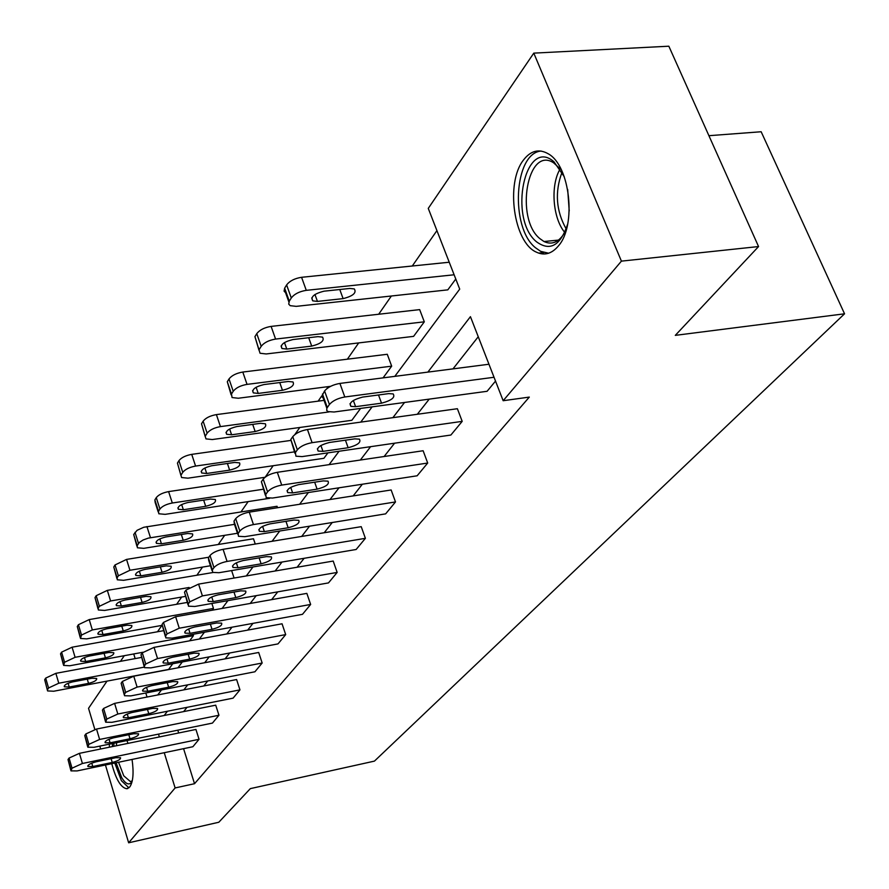 <?xml version="1.0" encoding="UTF-8"?>
<svg xmlns="http://www.w3.org/2000/svg" width="889" height="889" viewBox="0 0 889 889"><rect width="100%" height="100%" fill="white"/><g stroke="black" fill="none" stroke-linecap="round" stroke-linejoin="round"><path stroke-width="1.33" d="M558.503 245.82C551.78 253.865 544.357 255.954 536.234 252.087C513.753 242.341 505.385 183.012 523.332 160.22C530.6 150.663 538.878 148.507 548.146 153.741C570.093 165.443 576.739 225.328 558.503 245.82M132.061 759.439C133.917 772.741 133.161 781.909 129.794 786.943L126.76 788.732C120.926 787.776 115.937 779.431 111.77 763.673M109.414 747.182L109.347 744.16M126.938 740.57L128.016 743.371M708.911 135.695L761.162 131.75L844.55 313.806L374.436 761.117L250.342 788.621L218.816 822.247L128.649 842.794L105.435 764.996M94.834 729.447L88.533 708.322L107.013 681.118M120.46 661.338L124.293 655.693M436.921 230.618L412.274 266.011M391.382 296.004L378.67 314.25M358.7 342.921L347.366 359.189M328.241 386.637L326.808 388.693M321.685 396.05L318.129 401.15M299.793 427.476L294.87 434.554M273.156 465.714L265.2 477.149M248.164 501.596L240.997 511.886M224.673 535.322L218.283 544.49M202.548 567.093L196.869 575.239M181.667 597.064L176.633 604.287M161.687 625.745L157.486 631.779M394.805 376.358L459.713 289.125L428.265 208.393L533.789 53.129L621.422 261.133L503.163 400.717L470.437 316.662L427.865 372.113M621.422 261.133L758.561 246.553L668.839 46.206L533.789 53.129M100.657 748.983L99.801 746.115M294.948 453.334L290.803 439.488L292.759 436.666C295.804 433.143 300.693 430.765 307.45 429.509L457.379 408.718L462.202 421.364L450.867 435.043L302.116 456.602L295.948 456.201L295.381 452.612L297.348 449.823C300.415 446.322 305.327 443.944 312.095 442.666L462.202 421.364M237.752 534.156L234.34 523.932L233.996 521.087L235.696 518.643C238.385 515.576 242.908 513.409 249.264 512.142L391.149 489.972L395.505 501.941L385.637 513.864L244.797 536.667L238.474 536.3L238.141 533.489L239.852 531.066C242.553 528.022 247.086 525.855 253.454 524.577L395.505 501.941M187.935 604.553L184.501 592.196L185.99 590.063L198.58 584.117L333.197 561.059L337.153 572.427L328.486 582.906L194.824 606.476L188.457 606.176L188.279 603.942L189.768 601.831L202.403 595.897L337.153 572.427M144.14 666.428L140.984 654.715L142.296 652.837L154.053 647.359L282.057 623.789L285.691 634.602L278.001 643.892L150.863 667.883L144.529 667.672L144.44 665.872L145.763 664.005L157.542 658.549L285.691 634.602M105.358 721.235L102.424 710.122L103.591 708.444L114.603 703.377L236.607 679.552L239.952 689.864L233.096 698.143L111.881 722.324L105.647 722.201L106.791 719.079L117.826 714.023L239.952 689.864M70.753 770.118L68.02 759.55L69.064 758.05L79.421 753.339L195.936 729.447L199.047 739.292L192.88 746.727L77.099 770.919L70.976 770.885L72.031 768.196L82.41 763.484L199.047 739.292M478.249 336.742L452.99 368.879M429.231 399.117L417.319 414.274M394.583 443.2L384.126 456.513M362.345 484.227L353.166 495.906M332.264 522.499L324.218 532.733M304.127 558.303L297.104 567.249M277.768 591.852L271.634 599.642M252.998 623.356L247.687 630.123M229.706 653.004L225.117 658.849M207.737 680.952L203.803 685.964M187.001 707.344L183.656 711.6M177.8 730.169L178.678 732.981M183.578 748.671L194.524 783.709L529.311 397.094L503.163 400.717M87.567 746.36L84.744 735.514L85.844 733.936L96.523 729.047L215.727 705.177L218.95 715.245L212.449 723.09L94.012 747.293L87.822 747.216L88.922 744.315L99.635 739.448L218.95 715.245M124.182 694.631L121.137 683.23L122.371 681.452L133.75 676.196L258.688 652.47L262.166 663.016L254.91 671.784L130.805 695.898L124.516 695.731L124.46 694.109L125.705 692.353L137.106 687.097L262.166 663.016M165.354 636.457L162.065 624.434L163.465 622.422L175.622 616.722L306.849 593.374L310.65 604.453L302.482 614.321L172.155 638.124L165.798 637.88L165.676 635.879L167.076 633.89L179.267 628.201L310.65 604.453M212.015 570.527L208.693 560.359L208.426 557.825L210.015 555.536C212.549 552.658 216.905 550.591 223.083 549.324L361.234 526.666L365.39 538.323L356.145 549.491L218.983 572.716L212.627 572.394L212.382 569.882L213.971 567.627C216.527 564.771 220.894 562.704 227.073 561.426L365.39 538.323M265.333 495.184L261.388 481.738L263.211 479.115C266.067 475.837 270.767 473.559 277.312 472.303L423.131 450.745L427.698 463.036L417.141 475.793L272.445 498.051L266.178 497.662L265.733 494.484L267.578 491.895C270.445 488.639 275.168 486.372 281.724 485.094L427.698 463.036M495.529 381.092L487.083 391.293L334.042 412.007L328.041 411.585L326.741 410.496L326.852 408.251L329.419 404.506C332.697 400.75 337.82 398.239 344.799 396.983L494.04 377.269M758.561 246.553L675.296 335.364L844.55 313.806M194.524 783.709L175.122 787.943L128.649 842.794M157.742 694.954L161.476 689.942M177.956 667.795L182.301 661.949M199.369 639.013L204.414 632.235M222.106 608.454L227.928 600.631M246.297 575.95L252.976 566.96M272.078 541.29L279.735 531.011M299.626 504.274L308.372 492.528M329.108 464.647L339.087 451.245M360.756 422.119L372.113 406.851M133.728 653.948L135.161 658.605M145.785 692.987L147.041 697.043M158.498 734.114L159.364 736.948M164.243 752.716L175.122 787.943M404.551 402.461L392.882 417.663M370.602 446.678L360.356 460.024M339.009 487.817L330.019 499.518M309.55 526.177L301.682 536.434M282.013 562.048L275.134 571.005M256.21 595.652L250.209 603.453M231.985 627.201L226.784 633.968M209.193 656.871L204.703 662.716M187.723 684.841L183.867 689.853M167.443 711.244L164.176 715.501M455.779 279.024L447.812 289.858L296.193 306.361L290.203 305.672L288.725 304.116L289.292 301.171L284.647 288.169L286.625 284.936C289.703 280.924 294.692 278.39 301.571 277.301L449.234 262.233M424.309 321.818L413.596 336.364L266.211 353.955L260.055 353.255L254.932 336.653L256.777 333.653C259.655 329.919 264.444 327.496 271.112 326.396L419.664 309.616L424.309 321.818L275.579 339.076C268.9 340.198 264.1 342.609 261.199 346.321L259.344 349.299M330.608 386.326L238.319 398.239L232.051 397.55L231.496 394.049L233.218 391.282C235.952 387.815 240.563 385.515 247.042 384.381L391.682 366.157L383.07 377.869M391.682 366.157L387.271 354.278L242.797 372.047C236.318 373.169 231.729 375.469 229.006 378.947L227.295 381.748L231.118 394.805M360.612 408.407L351.855 420.297L212.293 439.544L205.97 438.888L201.525 423.797L203.125 421.186C205.681 417.93 210.104 415.73 216.394 414.607L324.029 400.372M327.908 452.868L323.907 458.302L187.957 478.171L181.6 477.537L177.444 463.102L178.933 460.658C181.356 457.602 185.612 455.501 191.724 454.368L290.259 440.5M277.535 507.73L277.035 506.274L143.729 527.277L137.084 530.311L133.694 534.478L136.895 546.202M255.254 544.046L253.476 538.767L126.549 559.414L115.014 564.96L113.781 566.993L116.859 578.406M234.085 578.039L231.618 570.582M161.665 625.434L86.711 638.869L80.477 638.469L81.51 635.057L92.345 629.934L213.482 608.432L212.149 610.232M213.482 608.432L211.86 603.464M142.762 652.282L69.775 665.761L63.597 665.405L64.586 662.249L75.098 657.304L193.458 635.646L189.657 640.802M193.458 635.646L193.035 634.313M172.788 663.75L168.61 669.428L53.729 691.231L47.606 690.931L44.683 679.729L45.672 678.118L55.863 673.34L141.362 657.449M92.767 766.518L87.944 766.496C87.622 764.907 90.389 763.329 96.245 761.762L115.814 757.695L120.515 757.717C120.848 759.317 118.093 760.895 112.247 762.462L92.767 766.518L91.767 763.14M47.573 689.586L48.562 687.986L58.774 683.219L144.118 667.161M47.361 690.075L44.683 679.729M69.231 687.03L88.544 683.374C94.334 681.896 97.034 680.263 96.645 678.474L91.945 678.251L72.531 681.907C66.731 683.385 64.03 685.019 64.408 686.797L69.231 687.03L68.109 683.241M110.08 742.815L105.213 742.76C104.813 741.059 107.669 739.404 113.748 737.792L133.783 733.725L138.528 733.781C138.928 735.47 136.095 737.125 130.016 738.748L110.08 742.815L109.014 739.259M128.383 717.767L123.471 717.679C122.993 715.867 125.916 714.134 132.261 712.456L152.775 708.389L157.553 708.477C158.042 710.278 155.119 712.022 148.785 713.7L128.383 717.767L127.238 714.023M163.532 630.679L72.087 647.203L61.585 652.148L60.541 653.86L63.308 664.45M85.666 661.494L105.435 657.849C111.458 656.315 114.225 654.604 113.759 652.704L109.014 652.448L89.156 656.082C83.121 657.616 80.343 659.327 80.799 661.216L85.666 661.494L84.466 657.504M187.257 602.431L89.211 619.589L78.399 624.723L77.287 626.523L80.154 637.38M103.024 634.535L123.26 630.912C129.527 629.323 132.372 627.523 131.816 625.5L127.038 625.2L106.702 628.812C100.435 630.401 97.568 632.201 98.112 634.224L103.024 634.535L101.746 630.334M132.072 781.709C129.249 785.632 125.805 784.287 121.737 777.697L116.07 762.784M113.859 746.271L113.903 743.226M116.559 742.682L116.448 745.749M118.559 762.262L123.749 775.808L130.416 781.587L132.283 780.786M114.781 763.051L121.393 780.686L128.905 787.854M112.37 743.548L112.425 746.571M567.682 224.05C560.459 245.664 550.08 251.598 536.567 241.841C507.986 218.794 524.966 136.095 553.991 161.809L564.248 176.733M559.948 168.621L553.658 162.854C527.333 145.274 514.775 218.627 539.923 238.674L544.012 241.53C551.936 245.197 558.803 242.275 564.604 232.762M569.227 210.937L567.682 189.468M541.079 151.041C513.953 153.208 510.042 227.34 535.311 247.62L540.612 251.331L548.635 253.221M147.741 691.264L142.796 691.131C142.218 689.208 145.24 687.375 151.852 685.63L172.866 681.574L177.678 681.696C178.267 683.619 175.255 685.452 168.643 687.208L147.741 691.264L146.518 687.308M212.882 572.527L107.336 590.374L96.179 595.708L95.012 597.619L97.979 608.743M185.323 596.419L104.635 610.432L98.346 609.976L98.235 608.176L99.412 606.287L110.592 600.964L189.113 587.485M121.371 606.02L142.107 602.431C148.641 600.786 151.575 598.875 150.908 596.719L146.107 596.386L125.271 599.975C118.726 601.62 115.781 603.509 116.426 605.665L121.371 606.02L120.004 601.597M168.265 663.161L163.298 663.005C162.609 660.938 165.721 659.005 172.633 657.193L194.169 653.159L199.003 653.304C199.703 655.36 196.602 657.304 189.69 659.127L168.265 663.161L166.954 658.993M210.46 565.76L123.615 580.306L117.292 579.795L117.137 577.806L118.381 575.805L129.938 570.271L208.848 557.214M140.818 575.828L162.054 572.283C168.877 570.56 171.899 568.549 171.121 566.237L166.299 565.871L144.94 569.404C138.106 571.116 135.072 573.127 135.839 575.439L140.818 575.828L139.351 571.16M190.057 633.324L185.068 633.135C184.245 630.923 187.457 628.867 194.702 626.978L216.794 622.978L221.628 623.156C222.461 625.356 219.272 627.412 212.038 629.312L190.057 633.324L188.657 628.923M237.463 533.267L143.751 548.335L137.395 547.791L137.195 545.568L139.351 542.446L143.129 539.979L148.341 538.112L234.485 524.343M161.431 543.79L183.212 540.29C190.357 538.501 193.48 536.367 192.557 533.9L187.712 533.489L165.821 536.978C158.664 538.756 155.542 540.89 156.442 543.368L161.431 543.79L159.864 538.867M213.249 601.575L208.248 601.353C207.27 598.986 210.582 596.808 218.194 594.819L240.863 590.863L245.697 591.063C246.686 593.43 243.386 595.619 235.796 597.608L213.249 601.575L211.726 596.919M265.022 477.282L168.61 491.606C162.676 492.75 158.564 494.751 156.275 497.629L154.875 499.918L155.153 502.418L158.209 511.953M269.656 498.296L165.154 514.353L158.798 513.764L158.531 511.297L159.942 509.019C162.243 506.163 166.365 504.163 172.31 503.007L263.3 489.239M183.356 509.741L205.703 506.308C213.193 504.43 216.405 502.163 215.327 499.507L210.493 499.073L188.024 502.485C180.511 504.363 177.289 506.619 178.356 509.275L183.356 509.741L181.656 504.541M237.963 567.738L232.985 567.493C231.818 564.937 235.241 562.615 243.242 560.526L266.522 556.625L271.334 556.858C272.512 559.403 269.111 561.726 261.122 563.826L237.963 567.738L236.33 562.815M181.256 474.77L182.767 472.348C185.201 469.314 189.468 467.214 195.58 466.069L294.448 451.868M180.923 475.459L177.444 463.102M206.693 473.481L229.64 470.137C237.519 468.159 240.83 465.736 239.552 462.88L234.74 462.424L211.671 465.747C203.77 467.714 200.447 470.125 201.714 472.992L206.693 473.481L204.87 467.981M264.366 531.6L259.41 531.322C258.032 528.566 261.566 526.088 270.012 523.877L293.937 520.054L298.715 520.309C300.104 523.054 296.593 525.532 288.158 527.755L264.366 531.6L262.599 526.377M205.526 435.777L207.137 433.187C209.715 429.954 214.149 427.753 220.439 426.609L329.063 411.929M205.17 436.499L201.525 423.797M231.596 434.788L255.165 431.543C263.488 429.454 266.889 426.864 265.389 423.786L260.621 423.308L236.907 426.531C228.584 428.609 225.161 431.187 226.651 434.277L231.596 434.788L229.629 428.976M292.637 492.895L287.736 492.606C286.102 489.628 289.747 486.961 298.682 484.616L323.285 480.893L327.997 481.16C329.641 484.127 326.019 486.794 317.095 489.15L292.637 492.895L290.725 487.361M258.232 393.416L282.458 390.293C291.259 388.071 294.77 385.304 293.003 381.97L288.292 381.481L263.922 384.57C255.11 386.771 251.587 389.549 253.332 392.882L258.232 393.416L256.099 387.26M322.974 451.368L318.162 451.056C316.217 447.834 319.984 444.967 329.475 442.466L354.789 438.855L359.4 439.144C361.356 442.355 357.6 445.211 348.144 447.734L322.974 451.368L320.896 445.5M258.943 350.077L254.932 336.653M286.78 349.066L311.706 346.099C321.029 343.732 324.652 340.743 322.563 337.131L317.962 336.642L292.892 339.565C283.547 341.921 279.902 344.91 281.98 348.521L286.78 349.066L284.469 342.543M488.961 364.246L339.909 383.426L344.799 396.983M355.611 406.673L350.933 406.362C348.632 402.861 352.522 399.772 362.623 397.083L388.693 393.627L393.16 393.916C395.472 397.394 391.593 400.483 381.525 403.184L355.611 406.673L353.355 400.461M326.852 408.251L323.229 398.128L321.718 396.438L324.574 390.96C327.819 387.171 332.931 384.659 339.909 383.426M543.79 252.587L538.645 253.109M289.292 301.171L291.292 297.971C294.392 293.981 299.393 291.448 306.283 290.347L454.123 274.779M288.881 301.971L285.569 292.714L284.091 291.136L284.647 288.169M317.451 301.404L343.121 298.626C353.033 296.081 356.767 292.848 354.311 288.936L349.844 288.447L324.029 291.181C314.084 293.714 310.339 296.948 312.784 300.871L317.451 301.404L314.95 294.503M79.421 753.339L82.41 763.484M68.02 759.55L70.976 769.685M69.064 758.05L72.031 768.196M112.247 762.462L111.114 758.673M58.774 683.219L55.863 673.34M48.562 687.986L45.672 678.118M87.278 679.129L88.544 683.374M96.523 729.047L99.635 739.448M84.744 735.514L87.811 745.893M85.844 733.936L88.922 744.315M130.016 738.748L128.794 734.736M114.603 703.377L117.826 714.023M102.424 710.122L105.613 720.735M103.591 708.444L106.791 719.079M148.785 713.7L147.474 709.444M75.098 657.304L72.087 647.203M64.586 662.249L61.585 652.148M63.53 663.939L60.541 653.86M104.069 653.348L105.435 657.849M92.345 629.934L89.211 619.589M81.51 635.057L78.399 624.723M80.399 636.846L77.287 626.523M121.782 626.134L123.26 630.912M564.759 232.429C552.691 218.172 550.258 185.312 560.148 168.921M562.059 172.155C554.669 191.935 556.047 210.86 566.182 228.929M133.75 676.196L137.106 687.097M121.137 683.23L124.46 694.109M122.371 681.452L125.705 692.353M168.643 687.208L167.232 682.663M110.592 600.964L107.336 590.374M99.412 606.287L96.179 595.708M98.235 608.176L95.012 597.619M140.518 597.352L142.107 602.431M154.053 647.359L157.542 658.549M140.984 654.715L144.44 665.872M142.296 652.837L145.763 664.005M189.69 659.127L188.157 654.282M129.938 570.271L126.549 559.414M118.381 575.805L115.014 564.96M117.137 577.806L113.781 566.993M160.331 566.86L162.054 572.283M175.622 616.722L179.267 628.201M162.065 624.434L165.676 635.879M163.465 622.422L167.076 633.89M212.038 629.312L210.36 624.134M150.474 537.678L146.929 526.555M138.517 543.435L135.017 532.333M137.195 545.568L133.694 534.478M181.345 534.511L183.212 540.29M198.58 584.117L202.403 595.897M184.501 592.196L188.279 603.942M185.99 590.063L189.768 601.831M235.796 597.608L233.974 592.063M172.31 503.007L168.61 491.606M159.942 509.019L156.275 497.629M158.531 511.297L154.875 499.918M203.659 500.118L205.703 506.308M223.083 549.324L227.073 561.426M208.426 557.825L212.382 569.882M210.015 555.536L213.971 567.627M261.122 563.826L259.121 557.859M195.58 466.069L191.724 454.368M182.767 472.348L178.933 460.658M227.406 463.48L229.64 470.137M249.264 512.142L253.454 524.577M233.996 521.087L238.141 533.489M235.696 518.643L239.852 531.066M288.158 527.755L285.958 521.321M220.439 426.609L216.394 414.607M207.137 433.187L203.125 421.186M252.709 424.386L255.165 431.543M277.312 472.303L281.724 485.094M261.388 481.738L265.733 494.484M263.211 479.115L267.578 491.895M317.095 489.15L314.662 482.194M247.042 384.381L242.797 372.047M233.218 391.282L229.006 378.947M231.496 394.049L227.295 381.748M279.757 382.559L282.458 390.293M307.45 429.509L312.095 442.666M290.803 439.488L295.381 452.612M292.759 436.666L297.348 449.823M348.144 447.734L345.443 440.188M275.579 339.076L271.112 326.396M261.199 346.321L256.777 333.653M308.705 337.72L311.706 346.099M322.463 393.994L327.296 407.518M324.574 390.96L329.419 404.506M381.525 403.184L378.514 394.983M306.283 290.347L301.571 277.301M291.292 297.971L286.625 284.936M339.765 289.514L343.121 298.626M126.76 788.732L127.794 788.51M87.944 766.496L87.767 765.885M64.208 686.108L64.408 686.797M105.213 742.76L105.002 742.059M123.471 717.679L123.227 716.89M80.566 660.449L80.799 661.216M97.846 633.346L98.112 634.224M131.272 781.398L130.416 781.587M558.548 240.086L544.012 241.53M142.796 691.131L142.518 690.253M116.126 604.687L116.426 605.665M163.298 663.005L162.976 661.994M135.495 574.316L135.839 575.439M185.068 633.135L184.712 631.99M156.042 542.09L156.442 543.368M208.248 601.353L207.826 600.053M177.889 507.83L178.356 509.275M232.985 567.493L232.485 565.993M201.158 471.326L201.714 472.992M259.41 531.322L258.832 529.6M226.006 432.365L226.651 434.277M287.736 492.606L287.058 490.617M252.576 390.682L253.332 392.882M318.162 451.056L317.351 448.767M281.08 345.977L281.98 348.521M350.933 406.362L349.977 403.706M311.717 297.926L312.784 300.871"/></g></svg>
